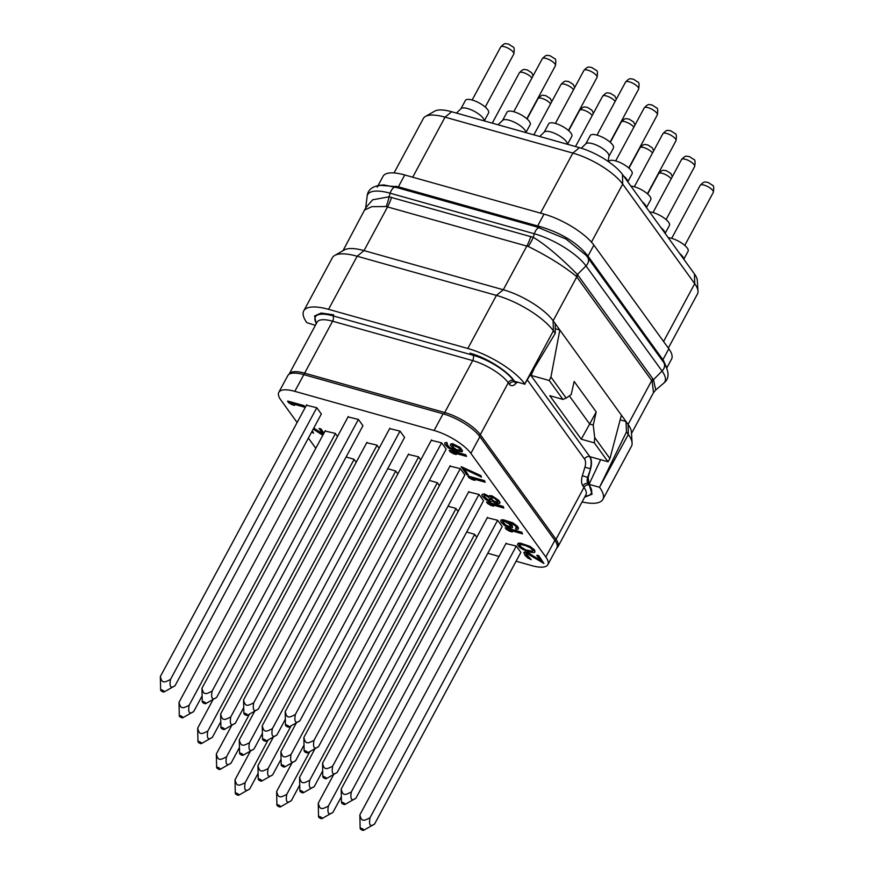 <?xml version="1.0" encoding="UTF-8"?>
<svg xmlns="http://www.w3.org/2000/svg" width="874" height="874" viewBox="0 0 874 874"><rect width="100%" height="100%" fill="white"/><g stroke="black" fill="none" stroke-linecap="round" stroke-linejoin="round"><path stroke-width="1.31" d="M666.796 367.943L671.56 359.094A42.171 13.875 -151.7 0 0 668.829 348.77L593.872 245.124A42.171 13.875 -151.7 0 0 544.021 214.119L404.749 174.964A42.171 13.875 -151.7 0 0 383.052 176.308L378.147 185.408M404.749 174.964L398.369 186.817L379.13 185.233M593.872 245.124L587.962 256.093L587.415 255.35C576.764 242.426 560.977 232.845 540.066 226.606L537.641 225.973L544.021 214.119M666.272 366.73L663.432 360.449L587.962 256.093A2.01 1.573 -35.9 0 0 587.907 257.644M652.179 381.228L576.25 276.25C563.369 265.849 547.375 255.929 528.267 246.49A29.978 14.421 -65.5 0 0 533.238 237.335C549.123 246.566 568.766 265.63 577.408 274.512L653.468 379.677A6.052 4.479 -29.7 0 0 652.179 381.228L653.479 392.666L655.74 389.979L653.468 379.677L662.055 371.057L585.984 265.893A8.03 6.271 -35.9 0 0 587.568 257.164L663.628 362.339C669.473 371.8 669.495 378.748 663.705 383.194A43.7 14.366 -151.7 0 0 662.055 371.057A8.03 6.271 -35.9 0 0 663.628 362.339A8.03 6.271 -35.9 0 0 663.508 362.164L586.181 255.372L565.959 238.995L536.702 226.879A2.01 1.071 -74.3 0 0 537.641 225.973L398.369 186.817A2.01 1.071 -74.3 0 1 397.43 187.735L383.904 184.949C379.48 185.244 377.262 185.976 377.229 187.134M576.25 276.25A6.052 4.927 -43.1 0 1 577.408 274.512L585.984 265.893A43.7 14.366 -151.7 0 0 534.342 233.762L533.238 237.335L389.05 196.803L372.63 199.807L365.693 207.87L342.99 250.718M540.066 226.606A2.01 0.918 -76 0 1 539.214 227.557A8.03 4.261 -74.3 0 0 534.342 233.762L390.154 193.22L389.05 196.803A29.989 17.065 -83.7 0 1 386.122 206.537L371.854 206.668L364.971 209.88M528.267 246.49L386.122 206.537M632.099 442.998L631.389 431.876A42.171 13.875 -151.7 0 0 628.1 424.414L628.34 434.476A48.201 15.852 28.3 0 1 632.099 442.998A48.201 15.852 28.3 0 1 631.454 446.275L602.863 499.382A48.201 15.852 28.3 0 1 582.073 501.938M620.158 419.848L625.981 421.487L628.1 424.414L651.742 380.507A6.02 4.709 -35.9 0 1 652.965 378.879M589.633 485.157L592.069 494.171L584.586 497.262L592.069 494.16L589.043 484.327L599.52 487.277L626.483 431.909L625.981 421.487L555.263 323.708L555.23 333.398L524.782 383.937A48.201 15.852 28.3 0 0 467.819 348.497L328.548 309.341A48.201 15.852 28.3 0 0 303.748 310.882L332.349 257.775A48.201 15.852 28.3 0 1 334.72 255.437A48.201 15.852 28.3 0 1 357.149 256.235L328.548 309.341M577.998 275.234A6.02 4.709 -35.9 0 0 576.785 276.861L553.133 320.769L555.263 323.708M391.563 197.305A30.12 15.994 -74.3 0 1 387.619 206.788L364.021 250.609L503.293 289.764L496.421 295.39A48.201 15.852 28.3 0 1 553.384 330.831L553.133 320.769A42.171 13.875 -151.7 0 0 503.293 289.764L526.891 245.944A30.12 15.994 -74.3 0 0 530.835 236.45M467.819 348.497L496.421 295.39L357.149 256.235L364.021 250.609A42.171 13.875 -151.7 0 0 344.4 249.909L334.72 255.437M626.483 431.909L628.34 434.476L599.52 487.277M599.75 487.583A48.201 15.852 28.3 0 1 602.863 499.382M600.624 459.702L589.043 484.327L588.147 477.51L590.606 468.879C591.982 463.657 591.72 459.582 589.841 456.676L608.031 461.778L594.353 442.878L594.681 437.513L609.932 458.588L621.403 415.161M333.693 314.837L321.173 313.034L314.629 315.94L316.159 323.904L314.618 315.951L321.151 313.034L333.682 314.837M303.748 310.882A48.201 15.852 28.3 0 0 306.861 322.681L315.394 325.325M518.042 382.288L516.086 382.801L514.513 381.293L525.001 384.243M513.923 380.474C507.073 370.554 486.031 357.466 470.037 353.172C486.02 357.455 507.084 370.565 513.923 380.474L514.513 381.293M533.861 369.341L531.053 375.383L549.233 380.496L550.926 377.011L559.83 330.033L555.241 328.744M594.353 442.878L581.254 439.196L549.79 395.704L562.9 399.396L549.233 380.496M434.094 430.5L443.085 413.795A31.125 10.237 28.3 0 1 479.87 436.683L554.837 540.329A31.125 10.237 28.3 0 1 556.847 547.954L547.856 564.648A31.125 10.237 -151.7 0 0 545.846 557.033L470.878 453.387A31.125 10.237 -151.7 0 0 434.094 430.5L294.822 391.344A31.125 10.237 -151.7 0 0 278.806 392.339A31.125 10.237 -151.7 0 0 280.816 399.953L297.127 422.503M443.085 413.795L303.813 374.64A31.125 10.237 28.3 0 0 287.797 375.634L278.806 392.339M516.086 561.217L531.84 565.642A31.125 10.237 -151.7 0 0 547.856 564.648M487.812 553.264L499.032 556.421M308.391 438.071L315.787 448.307M288.944 727.059A2.01 0.655 -151.7 0 0 288.518 726.054A2.01 0.655 -151.7 0 0 286.541 724.994A2.01 0.655 -151.7 0 0 285.481 725.191A2.01 0.655 -151.7 0 0 288.016 727.026A2.01 0.655 -151.7 0 0 288.944 727.059L299.902 720.799L446.188 449.116L441.632 442.812L431.286 440.321M307.615 752.875A2.01 0.655 -151.7 0 0 307.189 751.869A2.01 0.655 -151.7 0 0 305.212 750.81A2.01 0.655 -151.7 0 0 304.152 751.006A2.01 0.655 -151.7 0 0 306.676 752.842A2.01 0.655 -151.7 0 0 307.615 752.875L318.573 746.615L464.859 474.921L460.303 468.628L449.946 466.137M326.275 778.679A2.01 0.655 -151.7 0 0 325.849 777.674A2.01 0.655 -151.7 0 0 323.872 776.615A2.01 0.655 -151.7 0 0 322.812 776.811A2.01 0.655 -151.7 0 0 325.347 778.647A2.01 0.655 -151.7 0 0 326.275 778.679L337.233 772.419L483.53 500.736L478.974 494.433L468.617 491.942M344.946 804.495A2.01 0.655 -151.7 0 0 344.52 803.49A2.01 0.655 -151.7 0 0 342.542 802.419A2.01 0.655 -151.7 0 0 341.483 802.627A2.01 0.655 -151.7 0 0 344.017 804.451A2.01 0.655 -151.7 0 0 344.946 804.495L355.904 798.235L502.189 526.541L497.634 520.249L487.288 517.747M363.617 830.3A2.01 0.655 -151.7 0 0 363.191 829.295A2.01 0.655 -151.7 0 0 361.213 828.235A2.01 0.655 -151.7 0 0 360.154 828.432A2.01 0.655 -151.7 0 0 362.677 830.267A2.01 0.655 -151.7 0 0 363.617 830.3L374.575 824.04L520.86 552.357L516.305 546.053L505.948 543.562M247.331 715.358A2.01 0.655 -151.7 0 0 246.894 714.353A2.01 0.655 -151.7 0 0 244.928 713.293A2.01 0.655 -151.7 0 0 243.868 713.501A2.01 0.655 -151.7 0 0 246.392 715.325A2.01 0.655 -151.7 0 0 247.331 715.358L258.289 709.098L404.575 437.415L400.019 431.111L389.662 428.621M420.776 459.822L418.362 456.752L408.333 454.436M439.447 485.638L437.35 482.732L429.342 480.405M458.118 511.443L455.704 508.373L448.012 506.21M476.778 537.248L474.691 534.353L466.683 532.026M205.707 703.657A2.01 0.655 -151.7 0 0 205.281 702.652A2.01 0.655 -151.7 0 0 203.303 701.593A2.01 0.655 -151.7 0 0 202.244 701.8A2.01 0.655 -151.7 0 0 204.778 703.625A2.01 0.655 -151.7 0 0 205.707 703.657L216.665 697.397L362.95 425.714L358.395 419.422L348.049 416.92M379.163 448.122L376.749 445.052L366.709 442.736M397.834 473.937L395.736 471.031L387.728 468.704M164.093 691.968A2.01 0.655 -151.7 0 0 163.667 690.963A2.01 0.655 -151.7 0 0 161.69 689.892A2.01 0.655 -151.7 0 0 160.63 690.099A2.01 0.655 -151.7 0 0 163.154 691.924A2.01 0.655 -151.7 0 0 164.093 691.968L175.051 685.708L321.337 414.014L316.781 407.721L306.424 405.219M337.55 436.421L335.124 433.351L325.095 431.035M356.21 462.237L353.795 459.167L346.104 457.004M304.873 407.262L304.13 405.656L287.743 401.057L288.486 402.652L291.84 404.618L294.636 405.394L291.271 403.438L304.873 407.262L303.955 405.995L287.568 401.385M294.636 405.394L292.735 403.854M323.981 433.1L320.966 428.926L319.218 428.435L323.205 434.542M322.714 433.854L313.777 428.063M311.537 432.226L313.591 433.143L312.062 431.253M466.519 456.414L465.776 454.808L449.389 450.208L450.132 451.814L453.497 453.77L456.283 454.546L452.918 452.59L466.519 456.414L465.602 455.146L449.214 450.536M456.283 454.546L454.382 453.005M462.062 451.792L462.521 450.689L460.227 447.521L452.765 443.73L451.334 443.664L450.285 445.106L454.895 449.946L449.4 447.728L446.516 444.888L447.379 443.784L446.614 442.725L444.79 442.889L444.932 444.615L448.46 447.969L454.961 450.809L462.062 451.792L461.92 450.066L458.238 446.494L452.59 444.068L450.569 444.342M453.934 449.258L449.575 447.39L446.581 444.025M447.379 443.784L446.8 442.397L444.79 442.889M485.19 482.229L484.447 480.624L468.06 476.013L468.803 477.619L472.157 479.575L474.943 480.361L471.589 478.406L485.19 482.229L484.262 480.951L467.885 476.352M474.943 480.361L473.042 478.81M481.508 477.149L480.776 475.543L461.319 466.705L466.661 474.658L468.398 475.15L463.81 468.792L481.508 477.149L480.591 475.871L461.144 467.033M468.398 475.15L464.444 469.098M503.85 508.034L503.118 506.428L486.731 501.829L487.463 503.424L490.827 505.38L493.613 506.166L490.259 504.211L503.85 508.034L502.932 506.767L486.545 502.157M493.613 506.166L491.712 504.626M499.546 503.621L500.004 502.517L498.672 500.289L492.193 495.94L489.713 495.58L489.058 496.793L485.19 494.531L482.71 494.16L481.847 495.274L482.262 496.235L485.802 499.589L490.401 501.72L492.117 501.021L496.476 503.599L499.546 503.621L499.415 501.894L495.569 498.114L490.969 495.984L489.101 496.465M489.145 496.388L484.327 493.897L482.12 494.509M522.521 533.839L521.778 532.244L505.401 527.634L506.133 529.24L509.498 531.195L512.284 531.982L508.919 530.026L522.521 533.839L521.603 532.572L505.216 527.972M512.284 531.982L510.383 530.431M518.063 529.218L518.522 528.125L517.495 526.312L512.71 522.772L503.348 519.801L500.977 519.986L500.933 522.04L504.615 525.613L509.913 527.94L512.295 527.765L512.568 527L507.958 522.16L512.098 523.668L515.42 525.94L516.337 527.219L515.474 528.322L516.239 529.382L518.063 529.218L518.348 528.453L514.393 524.138L505.456 520.609L500.791 520.314M512.295 527.765L512.328 525.7L509.094 522.51M543.945 563.468L538.613 555.514L536.691 555.351L540.973 561.283L526.574 552.51L523.854 552.587L524.957 555.263L527.688 557.885L531.239 559.721L526.235 555.11L526.061 553.712L527.492 553.777L543.945 563.468L538.428 555.842L536.691 555.351M540.361 560.431L528.3 552.783L524.815 551.8L523.854 552.587M531.239 559.721L526.006 553.821M534.735 552.281L534.626 550.008L530.048 546.359L520.522 543.169L518.544 543.125L517.495 544.557L519.331 547.102L522.652 549.385L530.584 552.292L534.156 552.619L535.019 551.516L531.37 547.616L521.931 543.781L517.779 543.792M441.632 442.812L295.346 714.506C291.37 716.68 289.01 717.434 288.267 716.789C287.109 716.899 286.082 715.183 285.186 711.644L285.481 725.191M431.516 439.895L285.186 711.644M299.902 720.799C295.554 723.967 294.035 721.858 295.346 714.506M460.303 468.628L314.017 740.311C310.041 742.485 307.681 743.25 306.938 742.594C305.78 742.714 304.753 740.999 303.857 737.459L304.152 751.006M450.186 465.7L303.857 737.459M318.573 746.615C314.214 749.772 312.695 747.674 314.017 740.311M478.974 494.433L332.677 766.116C328.711 768.301 326.352 769.054 325.598 768.41C324.44 768.519 323.413 766.804 322.528 763.264L322.812 776.811M468.846 491.505L322.528 763.264M337.233 772.419C332.885 775.588 331.366 773.479 332.677 766.116M497.634 520.249L351.348 791.931C347.382 794.105 345.022 794.87 344.269 794.215C343.111 794.335 342.084 792.62 341.188 789.08L341.483 802.627M487.517 517.321L341.188 789.08M355.904 798.235C351.556 801.392 350.037 799.295 351.348 791.931M516.305 546.053L370.019 817.736C366.042 819.91 363.682 820.675 362.939 820.031C361.781 820.14 360.754 818.425 359.859 814.885L360.154 828.432M506.188 543.125L359.859 814.885M374.575 824.04C370.226 827.197 368.697 825.1 370.019 817.736M400.019 431.111L253.733 702.805C249.756 704.979 247.397 705.744 246.654 705.089C245.496 705.198 244.469 703.494 243.573 699.943L243.868 713.501M389.891 428.194L243.573 699.943M258.289 709.098C253.93 712.266 252.411 710.169 253.733 702.805M265.991 741.174L276.949 734.914C272.601 738.071 271.082 735.974 272.393 728.61C268.427 730.784 266.067 731.549 265.314 730.893C264.156 731.014 263.129 729.298 262.233 725.759L262.528 739.306A2.01 0.655 -151.7 0 0 265.062 741.141A2.01 0.655 -151.7 0 0 265.991 741.174A2.01 0.655 -151.7 0 0 265.565 740.169A2.01 0.655 -151.7 0 0 263.587 739.109A2.01 0.655 -151.7 0 0 262.528 739.306M285.132 719.728L276.949 734.914M418.679 456.927L272.393 728.61M408.562 453.999L262.233 725.759M284.662 766.979L295.62 760.719C291.271 763.887 289.753 761.778 291.064 754.426C287.087 756.6 284.727 757.354 283.984 756.709C282.826 756.818 281.799 755.103 280.904 751.564L281.199 765.111A2.01 0.655 -151.7 0 0 283.722 766.946A2.01 0.655 -151.7 0 0 284.662 766.979A2.01 0.655 -151.7 0 0 284.236 765.974A2.01 0.655 -151.7 0 0 282.258 764.914A2.01 0.655 -151.7 0 0 281.199 765.111M303.802 745.533L295.62 760.719M437.35 482.732L291.064 754.426M296.384 722.809L280.904 751.564M303.333 792.794L314.29 786.534C309.931 789.692 308.413 787.594 309.735 780.231C305.758 782.405 303.398 783.17 302.655 782.514C301.497 782.634 300.47 780.919 299.574 777.379L299.869 790.926A2.01 0.655 -151.7 0 0 302.393 792.762A2.01 0.655 -151.7 0 0 303.333 792.794A2.01 0.655 -151.7 0 0 302.907 791.789A2.01 0.655 -151.7 0 0 300.929 790.73A2.01 0.655 -151.7 0 0 299.869 790.926M322.462 771.349L314.29 786.534M456.02 508.548L309.735 780.231M315.055 748.625L299.574 777.379M321.993 818.599L332.95 812.339C328.602 815.508 327.084 813.399 328.395 806.036C324.429 808.221 322.069 808.974 321.315 808.33C320.157 808.439 319.13 806.724 318.245 803.184L318.529 816.731A2.01 0.655 -151.7 0 0 321.064 818.567A2.01 0.655 -151.7 0 0 321.993 818.599A2.01 0.655 -151.7 0 0 321.566 817.594A2.01 0.655 -151.7 0 0 319.589 816.534A2.01 0.655 -151.7 0 0 318.529 816.731M341.133 797.154L332.95 812.339M474.691 534.353L328.395 806.036M333.726 774.43L318.245 803.184M358.395 419.422L212.109 691.105C208.143 693.279 205.783 694.043 205.029 693.388C203.871 693.508 202.844 691.793 201.949 688.242L202.244 701.8M348.278 416.494L201.949 688.242M216.665 697.397C212.316 700.566 210.798 698.468 212.109 691.105M224.378 729.473L235.335 723.213C230.987 726.37 229.469 724.273 230.78 716.909C226.803 719.084 224.443 719.848 223.7 719.204C222.542 719.313 221.515 717.598 220.619 714.058L220.914 727.605A2.01 0.655 -151.7 0 0 223.438 729.44A2.01 0.655 -151.7 0 0 224.378 729.473A2.01 0.655 -151.7 0 0 223.952 728.468A2.01 0.655 -151.7 0 0 221.974 727.408A2.01 0.655 -151.7 0 0 220.914 727.605M243.507 708.027L235.335 723.213M377.065 445.227L230.78 716.909M366.949 442.299L220.619 714.058M243.048 755.278L254.006 749.018C249.647 752.186 248.129 750.089 249.451 742.725C245.474 744.899 243.114 745.664 242.371 745.009C241.213 745.118 240.186 743.413 239.29 739.863L239.585 753.421A2.01 0.655 -151.7 0 0 242.109 755.245A2.01 0.655 -151.7 0 0 243.048 755.278A2.01 0.655 -151.7 0 0 242.611 754.273A2.01 0.655 -151.7 0 0 240.645 753.213A2.01 0.655 -151.7 0 0 239.585 753.421M262.178 733.832L254.006 749.018M395.736 471.031L249.451 742.725M254.771 711.108L239.29 739.863M261.708 781.094L272.666 774.834C268.318 777.991 266.799 775.894 268.11 768.53C264.145 770.704 261.785 771.469 261.031 770.813C259.873 770.934 258.846 769.218 257.95 765.679L258.245 779.226A2.01 0.655 -151.7 0 0 260.78 781.061A2.01 0.655 -151.7 0 0 261.708 781.094A2.01 0.655 -151.7 0 0 261.282 780.089A2.01 0.655 -151.7 0 0 259.305 779.029A2.01 0.655 -151.7 0 0 258.245 779.226M280.849 759.648L272.666 774.834M291.108 725.824L268.11 768.53M273.442 736.924L257.95 765.679M280.379 806.899L291.337 800.639C286.989 803.807 285.47 801.698 286.781 794.346C282.805 796.52 280.445 797.274 279.702 796.629C278.544 796.738 277.517 795.023 276.621 791.483L276.916 805.03A2.01 0.655 -151.7 0 0 279.44 806.866A2.01 0.655 -151.7 0 0 280.379 806.899A2.01 0.655 -151.7 0 0 279.953 805.894A2.01 0.655 -151.7 0 0 277.976 804.834A2.01 0.655 -151.7 0 0 276.916 805.03M299.509 785.453L291.337 800.639M309.778 751.64L286.781 794.346M292.102 762.729L276.621 791.483M316.781 407.721L170.496 679.404C166.519 681.578 164.159 682.343 163.416 681.687C162.258 681.807 161.231 680.092 160.335 676.552L160.63 690.099M306.665 404.793L160.335 676.552M175.051 685.708C170.703 688.865 169.185 686.767 170.496 679.404M182.764 717.773L193.722 711.512C189.363 714.67 187.844 712.572 189.166 705.209C185.19 707.383 182.83 708.148 182.087 707.503C180.918 707.612 179.891 705.897 179.006 702.357L179.29 715.904A2.01 0.655 -151.7 0 0 181.825 717.74A2.01 0.655 -151.7 0 0 182.764 717.773A2.01 0.655 -151.7 0 0 182.327 716.767A2.01 0.655 -151.7 0 0 180.35 715.708A2.01 0.655 -151.7 0 0 179.29 715.904M201.894 696.327L193.722 711.512M335.452 433.526L189.166 705.209M325.325 430.598L179.006 702.357M201.424 743.577L212.382 737.317C208.034 740.486 206.515 738.388 207.826 731.025C203.861 733.199 201.501 733.963 200.747 733.308C199.589 733.428 198.562 731.713 197.666 728.162L197.961 741.72A2.01 0.655 -151.7 0 0 200.496 743.545A2.01 0.655 -151.7 0 0 201.424 743.577A2.01 0.655 -151.7 0 0 200.998 742.572A2.01 0.655 -151.7 0 0 199.021 741.513A2.01 0.655 -151.7 0 0 197.961 741.72M220.565 722.132L212.382 737.317M354.112 459.342L207.826 731.025M213.158 699.408L197.666 728.162M220.095 769.393L231.053 763.133C226.705 766.29 225.186 764.193 226.497 756.829C222.52 759.003 220.161 759.768 219.418 759.124C218.26 759.233 217.233 757.518 216.337 753.978L216.632 767.525A2.01 0.655 -151.7 0 0 219.155 769.36A2.01 0.655 -151.7 0 0 220.095 769.393A2.01 0.655 -151.7 0 0 219.669 768.388A2.01 0.655 -151.7 0 0 217.692 767.328A2.01 0.655 -151.7 0 0 216.632 767.525M239.225 747.947L231.053 763.133M249.494 714.124L226.497 756.829M231.818 725.223L216.337 753.978M238.766 795.198L249.724 788.938C245.365 792.106 243.846 790.009 245.168 782.645C241.191 784.819 238.831 785.584 238.089 784.928C236.92 785.038 235.904 783.333 235.008 779.783L235.292 793.341A2.01 0.655 -151.7 0 0 237.826 795.165A2.01 0.655 -151.7 0 0 238.766 795.198A2.01 0.655 -151.7 0 0 238.329 794.193A2.01 0.655 -151.7 0 0 236.362 793.133A2.01 0.655 -151.7 0 0 235.292 793.341M257.896 773.752L249.724 788.938M268.154 739.939L245.168 782.645M250.488 751.028L235.008 779.783M313.22 429.09L322.812 435.274M313.001 431.756L311.876 431.581M313.591 433.143L312.826 432.084M323.172 434.597L313.591 428.391M320.966 428.926L319.043 428.773M323.806 433.438L320.78 429.265M452.808 445.139L458.457 447.575L460.336 449.782L460.205 450.766L457.528 450.514L454.174 448.559L452.295 446.341L452.808 445.139M460.445 450.318L456.512 449.673L453.54 447.488L452.361 445.478M497.514 501.195L497.699 502.594L496.76 502.834L493.865 501.512L490.98 498.683L490.795 497.284L494.629 498.355L497.514 501.195M483.999 496.716L484.174 495.416L485.616 495.482L488.621 497.339L490.456 499.884L489.287 500.562L487.233 499.655L484.622 497.568L483.945 495.711M497.732 502.299L494.039 501.184L491.767 499.196L490.937 497.24M490.434 499.808L489.462 500.234L487.419 499.316L484.185 496.388M516.392 527.852L515.474 528.322M504.975 521.494L509.487 524.28L510.438 526.738L506.909 526.082L503.588 523.799L502.648 521.341L504.975 521.494M510.678 526.301L508.985 526.454L505.74 525.034L502.594 521.45M527.033 550.445L522.084 548.206L519.396 545.267L521.112 544.568L525.493 545.627L530.442 547.867L533.129 550.806L531.403 551.505L524.782 549.648M524.968 549.309L521.101 547.048L519.571 544.928M533.118 550.806L531.589 551.177L527.208 550.107M524.782 383.937L553.384 330.831L555.23 333.398M550.926 377.011L566.166 398.085L571.192 394.6L574.163 381.457L596.21 411.949L589.644 424.076L593.249 425.081L596.21 411.949M594.681 437.513L593.249 425.081M562.9 399.396L566.166 398.085M569.335 395.889L589.699 424.032M581.254 439.196L589.644 424.076M608.031 461.778L609.932 458.588M668.326 348.071L697.441 293.992A42.171 13.875 -151.7 0 0 697.998 291.129L697.321 280.423A36.38 11.963 -151.7 0 0 694.48 273.999L622.452 174.418A36.38 11.963 -151.7 0 0 579.462 147.662L451.661 111.741A36.38 11.963 -151.7 0 0 434.739 111.129L425.43 116.45A42.171 13.875 -151.7 0 0 423.344 118.503L394.032 172.954M697.998 291.129A42.171 13.875 -151.7 0 0 694.71 283.679L622.692 184.097A42.171 13.875 -151.7 0 0 572.852 153.081L445.052 117.149A42.171 13.875 -151.7 0 0 425.43 116.45M456.447 113.085L461.111 108.595A13.154 4.326 -151.7 0 1 471.578 109.993A13.154 4.326 -151.7 0 1 483.147 118.219A13.154 4.326 28.3 0 1 484.163 120.874M484.283 120.907L488.577 112.921A13.154 4.326 28.3 0 0 487.725 109.698A13.154 4.326 -151.7 0 0 475.554 101.209A13.154 4.326 -151.7 0 0 465.416 100.444L460.937 108.769M498.06 124.785L502.725 120.295A13.154 4.326 -151.7 0 1 513.202 121.694A13.154 4.326 -151.7 0 1 524.761 129.92A13.154 4.326 28.3 0 1 525.777 132.575M525.897 132.608L530.201 124.621A13.154 4.326 28.3 0 0 529.349 121.399A13.154 4.326 -151.7 0 0 517.168 112.91A13.154 4.326 -151.7 0 0 507.029 112.145L502.55 120.47M539.684 136.475L544.349 131.996A13.154 4.326 -151.7 0 1 554.815 133.394A13.154 4.326 -151.7 0 1 566.374 141.621A13.154 4.326 28.3 0 1 567.401 144.276M567.51 144.308L571.814 136.322A13.154 4.326 28.3 0 0 570.962 133.099A13.154 4.326 -151.7 0 0 558.781 124.611A13.154 4.326 -151.7 0 0 548.654 123.846L544.174 132.16M581.276 148.198L585.962 143.697A13.154 4.326 -151.7 0 1 596.439 145.095A13.154 4.326 -151.7 0 1 607.998 153.321A13.154 4.326 28.3 0 1 608.992 156.096L608.031 161.351M608.959 156.337L613.428 148.023A13.154 4.326 28.3 0 0 612.587 144.8A13.154 4.326 -151.7 0 0 600.405 136.311A13.154 4.326 -151.7 0 0 590.267 135.546L585.788 143.86M623.632 176.035A13.154 4.326 -151.7 0 1 626.658 179.126A13.154 4.326 28.3 0 1 627.696 181.65M627.805 181.803L632.099 173.828A13.154 4.326 28.3 0 0 631.246 170.616A13.154 4.326 -151.7 0 0 619.076 162.116A13.154 4.326 -151.7 0 0 608.938 161.362L608.686 161.81M642.303 201.85A13.154 4.326 -151.7 0 1 645.329 204.942A13.154 4.326 28.3 0 1 646.356 207.466M646.476 207.619L650.769 199.643A13.154 4.326 28.3 0 0 649.917 196.421A13.154 4.326 -151.7 0 0 630.919 186.118M660.962 227.655A13.154 4.326 -151.7 0 1 664 230.747A13.154 4.326 28.3 0 1 665.027 233.271M665.136 233.424L669.429 225.448A13.154 4.326 28.3 0 0 668.588 222.225A13.154 4.326 -151.7 0 0 649.59 211.923M679.633 253.471A13.154 4.326 -151.7 0 1 682.67 256.552A13.154 4.326 28.3 0 1 683.697 259.086M683.807 259.239L688.1 251.264A13.154 4.326 28.3 0 0 687.248 248.041A13.154 4.326 -151.7 0 0 668.249 237.728M668.829 348.77L662.918 359.738A2.01 1.573 -35.9 0 0 662.874 361.29M396.097 186.14A2.01 1.202 -72.4 0 1 395.037 187.025A8.03 4.261 -74.3 0 0 390.154 193.22A43.7 14.366 -151.7 0 0 367.124 196.388C367.692 189.254 373.285 185.441 383.904 184.949M536.702 226.879L397.43 187.735M587.415 255.35A2.01 1.519 -36 0 0 587.35 256.88M663.432 360.449A2.01 1.617 -35.7 0 0 663.399 362.022M585.219 496.093A34.141 11.231 -151.7 0 0 589.054 484.983L587.951 483.464A6.02 3.201 -74.3 0 1 587.634 477.368L590.606 468.879M588.53 483.617L587.951 483.464A4.02 3.135 -35.9 0 0 582.871 485.878A10.04 5.331 -74.3 0 1 582.346 475.729L584.946 467.142A8.03 4.261 105.7 0 0 584.52 459.014L527.459 380.124M515.026 382.004L513.355 380.321A34.141 11.231 -151.7 0 0 473.009 355.215L332.918 315.842A34.141 11.231 -151.7 0 0 316.377 323.478M332.918 315.842A4.02 2.13 -74.3 0 1 332.59 321.206A30.12 9.909 -151.7 0 0 317.087 322.167L317.109 322.135M473.009 355.215A4.02 2.13 -74.3 0 1 472.681 360.591L332.59 321.206L304.622 373.143A30.12 9.909 -151.7 0 0 289.119 374.105L289.01 374.323M513.355 380.321A4.02 3.135 -35.9 0 0 508.275 382.746A30.12 9.909 -151.7 0 0 472.681 360.591L444.713 412.528L304.622 373.143A1.803 0.961 -74.3 0 0 304.239 374.771M515.813 382.692A6.02 3.201 -74.3 0 1 515.529 382.637A6.02 3.201 -74.3 0 1 514.458 381.851A4.02 3.135 -35.9 0 0 509.378 384.265L508.275 382.746L480.318 434.673A30.12 9.909 -151.7 0 0 444.713 412.528A1.803 0.961 -74.3 0 0 444.331 414.167M515.66 382.681A4.02 2.349 -137.5 0 0 515.726 383.62A10.04 5.331 -74.3 0 1 509.378 384.265M589.841 456.676L530.802 375.307A4.02 3.135 -35.9 0 0 530.365 375.219M584.946 467.142L590.234 468.781A12.05 6.391 105.7 0 0 589.589 456.599A4.02 3.135 -35.9 0 0 584.52 459.014M582.346 475.729L588.147 477.51M589.054 484.983A4.02 3.135 -35.9 0 0 583.974 487.408L582.871 485.878M585.941 494.739L585.93 494.771A30.12 9.909 -151.7 0 0 583.974 487.408L556.017 539.334L480.318 434.673A1.803 1.409 -35.9 0 1 479.116 435.7M516.425 382.856L515.726 383.62M585.93 494.771L557.962 546.709A30.12 9.909 -151.7 0 0 556.017 539.334A1.803 1.409 -35.9 0 1 554.848 540.351L545.846 557.033M470.878 453.387L479.87 436.683M294.822 391.344L303.813 374.64M663.574 341.505L694.71 283.679L694.48 273.999M591.447 242.131L622.692 184.097L622.452 174.418M540.514 213.125L572.852 153.081L579.462 147.662M412.714 177.203L445.052 117.149L451.661 111.741M485.234 107.065L513.792 54.024A7.429 2.447 -151.7 0 0 511.334 50.255A7.429 2.447 -151.7 0 0 504.527 46.748A7.429 2.447 -151.7 0 0 500.704 46.977L472.146 100.018M531.938 77.972A7.429 2.447 -151.7 0 0 523.198 72.553A7.429 2.447 -151.7 0 0 519.375 72.793L492.259 123.147M526.847 118.766L555.405 65.725A7.429 2.447 -151.7 0 0 552.947 61.956A7.429 2.447 -151.7 0 0 546.141 58.449A7.429 2.447 -151.7 0 0 542.317 58.678L513.759 111.719M573.552 89.661A7.429 2.447 -151.7 0 0 564.812 84.254A7.429 2.447 -151.7 0 0 560.988 84.494L533.872 134.847M592.222 115.477A7.429 2.447 -151.7 0 0 583.482 110.069A7.429 2.447 -151.7 0 0 579.659 110.299L568.69 130.663M568.471 130.466L597.029 77.425A7.429 2.447 -151.7 0 0 594.571 73.656A7.429 2.447 -151.7 0 0 587.765 70.149A7.429 2.447 -151.7 0 0 583.941 70.379L555.383 123.42M615.176 101.362A7.429 2.447 -151.7 0 0 606.425 95.954A7.429 2.447 -151.7 0 0 602.612 96.195L575.496 146.548M633.836 127.178A7.429 2.447 -151.7 0 0 625.096 121.759A7.429 2.447 -151.7 0 0 621.272 121.999L610.314 142.364M652.507 152.983A7.429 2.447 -151.7 0 0 643.767 147.575A7.429 2.447 -151.7 0 0 639.943 147.815L628.974 168.169M671.177 178.799A7.429 2.447 -151.7 0 0 662.437 173.38A7.429 2.447 -151.7 0 0 658.614 173.62L647.645 193.984M610.085 142.167L638.643 89.126A7.429 2.447 -151.7 0 0 636.185 85.346A7.429 2.447 -151.7 0 0 629.378 81.839A7.429 2.447 -151.7 0 0 625.555 82.08L596.997 135.12M628.756 167.972L657.314 114.931A7.429 2.447 -151.7 0 0 654.855 111.162A7.429 2.447 -151.7 0 0 648.049 107.655A7.429 2.447 -151.7 0 0 644.225 107.895L615.667 160.925M647.416 193.788L675.973 140.747A7.429 2.447 -151.7 0 0 673.515 136.967A7.429 2.447 -151.7 0 0 666.72 133.46A7.429 2.447 -151.7 0 0 662.896 133.7L634.338 186.741M666.086 219.593L694.644 166.552A7.429 2.447 -151.7 0 0 692.186 162.782A7.429 2.447 -151.7 0 0 685.38 159.276A7.429 2.447 -151.7 0 0 681.556 159.505L652.998 212.546M684.757 245.408L713.315 192.367A7.429 2.447 -151.7 0 0 710.857 188.587A7.429 2.447 -151.7 0 0 704.051 185.08A7.429 2.447 -151.7 0 0 700.227 185.321L671.669 238.362M550.609 103.777A7.429 2.447 -151.7 0 0 541.858 98.369A7.429 2.447 -151.7 0 0 538.034 98.598L527.077 118.962M365.693 207.87L367.124 196.388M655.74 389.979L663.705 383.194M653.479 392.666L631.487 433.493M516.086 382.801L515.059 382.615L516.042 381.829M317.087 322.167L289.119 374.105M556.705 548.227L557.962 546.709M513.792 54.024C514.524 49.436 514.251 47.065 512.983 46.923L508.362 43.995C505.281 44.05 505.445 42.028 500.704 46.977M533.096 75.809L531.654 72.739L527.033 69.8C523.952 69.865 524.116 67.833 519.375 72.793M555.405 65.725C556.137 61.136 555.875 58.766 554.608 58.624L549.975 55.696C546.906 55.75 547.058 53.718 542.317 58.678M574.721 87.509L573.268 84.439L568.646 81.501C565.565 81.555 565.729 79.534 560.988 84.494M593.38 113.314L591.938 110.244L587.317 107.316C584.236 107.371 584.4 105.339 579.659 110.299M597.029 77.425C597.761 72.837 597.488 70.466 596.221 70.324L591.6 67.396C588.519 67.451 588.683 65.419 583.941 70.379M616.334 99.21L614.892 96.129L610.271 93.201C607.19 93.256 607.354 91.235 602.612 96.195M635.005 125.015L633.563 121.945L628.93 119.017C625.85 119.072 626.013 117.04 621.272 121.999M653.676 150.831L652.222 147.75L647.601 144.822C644.52 144.876 644.684 142.855 639.943 147.815M672.335 176.635L670.893 173.565L666.272 170.627C663.191 170.692 663.355 168.66 658.614 173.62M638.643 89.126C639.375 84.538 639.113 82.167 637.845 82.025L633.213 79.097C630.132 79.152 630.296 77.12 625.555 82.08M657.314 114.931C658.046 110.343 657.772 107.972 656.505 107.83L651.884 104.902C648.803 104.956 648.967 102.935 644.225 107.895M675.973 140.747C676.705 136.158 676.443 133.788 675.176 133.646L670.555 130.707C667.474 130.772 667.638 128.74 662.896 133.7M694.644 166.552C695.376 161.963 695.114 159.592 693.847 159.45L689.215 156.522C686.134 156.577 686.298 154.556 681.556 159.505M713.315 192.367C714.047 187.779 713.774 185.408 712.507 185.266L707.885 182.327C704.805 182.393 704.968 180.361 700.227 185.321M551.767 101.613L550.325 98.544L545.693 95.616C542.623 95.67 542.776 93.638 538.034 98.598"/></g></svg>
